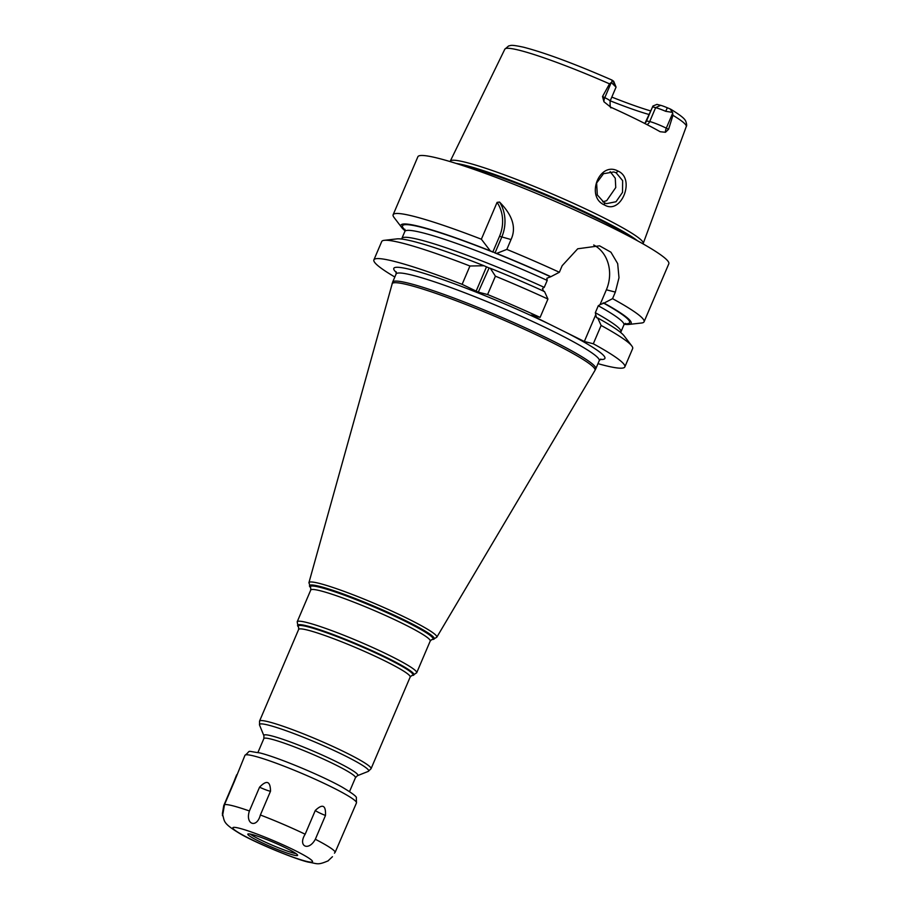 <?xml version="1.0" encoding="UTF-8"?>
<svg xmlns="http://www.w3.org/2000/svg" width="909" height="909" viewBox="0 0 909 909"><rect width="100%" height="100%" fill="white"/><g stroke="black" fill="none" stroke-linecap="round" stroke-linejoin="round"><path stroke-width="1.36" d="M642.97 243.839L643.061 243.726A104.887 9.885 -156.9 0 0 643.208 243.464A104.887 9.885 -156.9 0 0 576.329 204.639A104.887 9.885 -156.9 0 0 466.385 162.495A104.887 9.885 -156.9 0 0 450.262 161.166A104.887 9.885 -156.9 0 0 450.182 161.45L450.16 161.597M647.094 124.669A6.499 5.522 104.3 0 0 649.719 121.533L655.639 107.648L660.65 105.33L656.957 104.387L652.912 106.035L646.492 121.011L649.719 121.533A12.987 1.227 23.1 0 1 666.297 128.158L668.581 129.294L672.955 115.318L672.524 112.398L670.103 108.932L670.967 109.364C683 116.772 684.613 119.124 685.613 120.886C686.738 123.829 686.954 125.726 686.261 126.567A98.626 9.295 -156.9 0 0 672.955 115.318M668.581 129.294L665.456 132.282L660.161 131.725A99.672 9.397 -156.9 0 0 610.791 107.228L603.951 101.774L602.531 96.513L604.803 97.649L611.28 82.469L615.086 86.196A12.987 1.227 23.1 0 1 616.029 87.037A12.987 1.227 23.1 0 1 616.041 87.173L610.121 101.047A12.987 1.227 23.1 0 0 604.803 97.649A6.499 3.363 116.4 0 0 603.951 101.774M611.28 82.469L609.519 83.844L602.531 96.513M604.621 205.036C585.18 197.094 599.417 160.666 618.052 171.097C635.755 178.664 621.324 215.001 604.621 205.036L604.303 202.764L597.304 194.935L596.622 183.004L603.519 173.699L613.814 171.949L616.154 172.812L622.642 180.652L622.529 192.356L616.018 201.741L606.598 203.616L604.303 202.764M611.837 82.287L612.03 80.117L613.109 80.856L615.086 86.196M609.519 83.844A98.626 9.295 -156.9 0 0 519.993 50.427A98.626 9.295 23.1 0 0 504.836 49.177L508.642 45.939C511.051 45.711 509.585 44.2 523.482 47.188C545.059 52.79 574.511 63.732 611.837 80.003L612.03 80.117M670.103 108.932L667.354 107.773A8.658 0.818 23.1 0 0 660.65 105.33M611.814 97.081A76.117 7.17 -156.9 0 0 650.787 110.955M616.029 87.037L613.745 81.424A8.658 0.818 -156.9 0 0 613.109 80.856M649.253 114.557A73.618 6.931 23.1 0 1 610.223 100.819M672.524 112.398L665.706 111.307A12.987 1.227 23.1 0 0 655.639 107.648L652.617 106.876L652.912 106.035M644.856 123.522L652.617 106.876M645.776 122.42L646.492 121.011M624.267 324.297A125.135 11.794 -156.9 0 0 628.858 324.433L641.549 323.002A136.407 12.851 -156.9 0 0 644.072 321.786L668.808 263.803A136.407 12.851 -156.9 0 0 582.124 213.376A136.407 12.851 -156.9 0 0 438.854 158.439A136.407 12.851 23.1 0 0 417.867 156.768L393.131 214.751A136.407 12.851 -156.9 0 0 394.006 217.41L401.755 227.58A125.135 11.794 -156.9 0 0 405.039 230.784M490.292 250.873L481.361 239.215L497.075 202.389L499.53 202.048C512.665 215.331 516.505 227.829 511.04 239.544L506.836 249.407L496.655 253.418L490.292 250.873A125.135 11.794 -156.9 0 0 401.755 227.58M628.858 324.433A125.135 11.794 -156.9 0 0 604.042 303.095L600.042 304.64L606.371 289.801L615.348 292.096L618.995 277.722L617.677 263.621L610.928 252.202L599.565 245.828L577.715 248.782L562.16 265.701L559.365 272.268A136.407 12.851 -156.9 0 0 506.836 249.407M615.348 292.096L612.552 298.663A136.407 12.851 -156.9 0 1 644.072 321.786M481.361 239.215A136.407 12.851 -156.9 0 0 414.118 216.433A136.407 12.851 -156.9 0 0 393.131 214.751M499.53 202.048A34.644 29.44 -75.7 0 1 501.734 237.169L494.973 253.032M497.075 202.389A32.906 27.974 -75.7 0 1 499.53 236.295L492.769 252.145M600.042 304.64L598.281 305.765L595.327 312.707L596.474 317.605M404.914 229.307L404.835 231.477A119.079 11.215 23.1 0 1 547.207 280.427L546.854 278.245L550.854 276.7A125.135 11.794 -156.9 0 0 496.655 253.418M483.952 265.735L469.942 266.007A136.407 12.851 -156.9 0 0 384.234 240.328L396.938 238.885A125.135 11.794 23.1 0 1 483.952 265.735L489.099 267.973L478.293 292.153L462.124 284.335A136.407 12.851 -156.9 0 0 373.894 259.872A136.407 12.851 -156.9 0 0 394.836 277.006M485.77 266.644L486.463 266.939L476.077 291.266M543.593 291.334L542.48 288.483L544.241 287.358L547.207 280.427M540.116 317.389L547.934 299.05A136.407 12.851 -156.9 0 0 495.416 276.188L487.599 294.527A136.407 12.851 -156.9 0 1 540.116 317.389L531.14 315.093L550.104 324.502A114.75 10.817 -156.9 0 0 411.459 269.768A114.75 10.817 -156.9 0 0 396.347 272.518M487.599 294.527L478.293 292.153M597.974 363.657A136.407 12.851 -156.9 0 0 624.835 366.906A136.407 12.851 -156.9 0 0 593.304 343.772L584.328 341.489L595.679 314.878M550.104 324.502L584.328 341.489M606.371 289.801A34.724 29.508 104.3 0 0 593.691 244.998M559.365 272.268L550.854 276.7M547.934 299.05L544.514 291.573A125.135 11.794 23.1 0 0 490.315 268.28L489.099 267.973M596.781 317.73L597.702 317.968L601.122 325.445L593.304 343.772M604.042 303.095L612.552 298.663M624.835 366.906L632.653 348.579A136.407 12.851 -156.9 0 0 631.778 345.909A136.407 12.851 -156.9 0 0 601.122 325.445M384.234 240.328A136.407 12.851 -156.9 0 0 381.712 241.544L373.894 259.872M469.942 266.007L462.124 284.335M597.702 317.968A125.135 11.794 23.1 0 1 624.029 335.751L631.778 345.909M495.416 276.188L490.315 268.28M602.758 201.855L606.689 200.673L615.757 187.549L615.257 178.221L610.132 171.585M334.444 853.165L335.228 852.142A60.63 5.715 -156.9 0 0 315.332 839.268C308.571 851.688 297.55 846.268 305.163 834.223L315.309 810.43C322.604 803.522 325.99 805.204 325.479 815.475A8.658 0.818 23.1 0 1 315.309 810.43M315.332 839.268L325.479 815.475M335.228 852.142L356.476 802.908A60.63 5.715 -156.9 0 0 317.945 780.501A60.63 5.715 -156.9 0 0 254.27 756.083A60.63 5.715 23.1 0 0 244.941 755.345C251.793 750.061 244.93 750.902 259.758 752.902C277.472 757.208 321.161 775.377 341.898 786.989C352.306 793.193 357.123 796.841 356.351 797.92L356.476 802.908M305.163 834.223A60.63 5.715 -156.9 0 0 260.372 814.998C256.77 828.815 244.998 824.383 249.407 810.976L259.554 787.183C266.723 779.774 270.382 781.115 270.518 791.205A8.658 0.818 23.1 0 1 259.554 787.183M260.372 814.998L270.518 791.205M332.455 856.71L327.922 860.959M224.512 804.624C222.046 819.043 221.785 819.384 223.728 805.647L233.874 781.854C237.431 772.695 237.692 772.355 234.658 780.831L224.512 804.624A60.63 5.715 23.1 0 1 233.045 805.851A60.63 5.715 -156.9 0 1 249.407 810.976M222.921 815.85L222.375 813.771L223.728 805.647M244.941 755.345L234.658 780.831M293.448 855.039A27.065 2.545 23.1 0 1 265.019 844.143A27.065 2.545 23.1 0 1 247.816 834.132A27.065 2.545 23.1 0 1 251.986 834.473A27.065 2.545 23.1 0 1 280.415 845.37A27.065 2.545 23.1 0 1 297.607 855.369A27.065 2.545 23.1 0 1 293.448 855.039M296.073 853.653A27.065 2.545 -156.9 0 1 294.221 853.233A27.065 2.545 23.1 0 1 270.587 844.484A27.065 2.545 23.1 0 1 250.123 834.053M672.774 112.977L666.297 128.158A6.499 3.363 -63.6 0 0 665.456 132.282M665.706 111.307L667.354 107.773M456.125 163.438A104.103 9.806 23.1 0 1 465.84 165.449A104.103 9.806 23.1 0 1 559.978 200.548A104.103 9.806 23.1 0 1 637.516 240.805M460.999 164.995A104.012 9.806 23.1 0 1 465.647 166.097A104.012 9.806 23.1 0 1 553.672 198.548A104.012 9.806 23.1 0 1 633.016 238.363M499.53 236.295L511.04 239.544M598.281 305.765A119.079 11.215 23.1 0 1 623.904 324.911L620.949 331.853A119.079 11.215 23.1 0 0 595.327 312.707M603.121 302.856A123.419 11.624 23.1 0 1 624.733 323.774M495.439 253.1A123.419 11.624 23.1 0 1 549.934 276.472M405.084 230.091A123.419 11.624 23.1 0 1 492.121 251.77M401.528 239.033L401.88 238.408A119.079 11.215 23.1 0 1 544.241 287.358M565.364 332.069A114.75 10.817 23.1 0 1 600.156 359.441M600.838 359.055L599.236 360.68A110.421 10.408 -156.9 0 0 554.047 331.751A110.421 10.408 -156.9 0 0 413.084 275.382A110.421 10.408 -156.9 0 0 396.097 274.029L396.154 271.757M309.958 586.941A67.811 6.386 23.1 0 1 319.957 586.453A67.811 6.386 23.1 0 1 395.994 615.995A67.811 6.386 23.1 0 1 433.014 639.425L431.786 639.572A66.687 6.283 -156.9 0 0 395.267 616.484A66.687 6.283 -156.9 0 0 320.559 587.464A66.687 6.283 -156.9 0 0 310.708 587.918L308.924 582.692L392.643 282.131A110.421 10.408 23.1 0 1 409.629 283.483A110.421 10.408 23.1 0 1 525.618 327.956A110.421 10.408 23.1 0 1 595.781 368.781L599.236 360.68M392.04 283.858A110.307 10.397 23.1 0 1 409.05 285.085A110.307 10.397 23.1 0 1 525.527 329.785A110.307 10.397 23.1 0 1 594.963 370.406L595.781 368.781M308.924 582.692A69.504 6.545 23.1 0 1 319.65 583.476A69.504 6.545 23.1 0 1 393.04 611.643A69.504 6.545 23.1 0 1 436.786 637.232L594.963 370.406M431.752 639.572L430.218 641.05A64.959 6.124 -156.9 0 0 388.95 617.029A64.959 6.124 -156.9 0 0 320.718 590.873A64.959 6.124 -156.9 0 0 310.73 590.077L297.198 621.79A64.959 6.124 23.1 0 1 307.185 622.597A64.959 6.124 23.1 0 1 375.417 648.753A64.959 6.124 23.1 0 1 416.697 672.762L412.754 675.398A63.221 5.954 23.1 0 0 378.246 653.537A63.221 5.954 23.1 0 0 307.344 625.994A63.221 5.954 23.1 0 0 298.027 626.46L297.198 621.79M412.754 675.398L411.8 675.501A62.357 5.874 -156.9 0 0 377.689 653.923A62.357 5.874 -156.9 0 0 307.81 626.79A62.357 5.874 -156.9 0 0 298.606 627.221L298.027 626.46M307.969 630.187A60.63 5.715 -156.9 0 0 298.641 629.448L259.531 721.144A60.63 5.715 23.1 0 1 268.859 721.882A60.63 5.715 23.1 0 1 332.535 746.3A60.63 5.715 23.1 0 1 371.054 768.719L410.175 677.023A60.63 5.715 -156.9 0 0 371.645 654.605A60.63 5.715 -156.9 0 0 307.969 630.187M368.247 771.4L357.442 775.684A51.063 4.806 -156.9 0 0 327.479 757.447A51.063 4.806 -156.9 0 0 271.746 735.915A51.063 4.806 -156.9 0 0 263.917 735.801L259.542 725.041A59.358 5.59 23.1 0 1 268.632 725.177A59.358 5.59 23.1 0 1 333.421 750.209A59.358 5.59 23.1 0 1 368.247 771.4L371.054 768.719M357.442 775.684L355.464 777.661A49.802 4.693 -156.9 0 0 323.82 759.254A49.802 4.693 -156.9 0 0 271.518 739.199A49.802 4.693 -156.9 0 0 263.86 738.585L257.94 752.459M618.052 171.097L616.154 172.812M305.878 861.209A43.302 4.079 -156.9 0 0 294.823 850.404A43.302 4.079 -156.9 0 0 239.544 828.292A43.302 4.079 23.1 0 0 250.6 839.109A43.302 4.079 23.1 0 0 305.878 861.209M686.261 126.567L643.208 243.464M611.325 107.728C610.371 108.455 609.962 106.228 610.121 101.047M504.836 49.177L450.262 161.166M625.415 323.365L623.904 324.911M620.745 332.546L620.949 331.853M396.097 274.029L392.643 282.131M433.014 639.425L436.786 637.232M310.73 587.953L310.73 590.077M430.218 641.05L416.697 672.762M298.618 627.233L298.641 629.448M411.777 675.501L410.175 677.023M259.542 725.041L259.531 721.144M263.917 735.801L263.86 738.585M355.464 777.661L349.556 791.534M404.835 231.477L401.88 238.408M222.375 813.771C225.023 821.475 221.557 822.656 240.862 834.178C258.576 844.234 296.834 859.653 308.367 862.13C317.832 863.595 317.161 865.493 328.308 860.778"/></g></svg>
